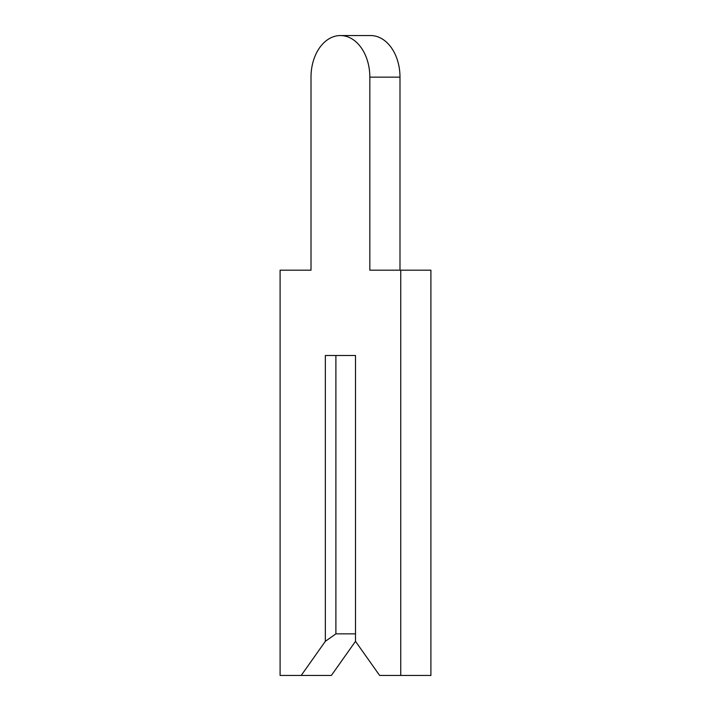 <?xml version="1.0" encoding="UTF-8"?>
<svg xmlns="http://www.w3.org/2000/svg" width="711" height="711" viewBox="0 0 711 711"><rect width="100%" height="100%" fill="white"/><g stroke="black" fill="none" stroke-linecap="round" stroke-linejoin="round"><path stroke-width="1.07" d="M311.009 77.144L311.009 270.18L280.09 270.18L280.09 675.45L301.206 675.45L325.336 641.322L335.894 633.857L355.5 633.857L355.5 355.5L355.5 641.322L379.63 675.45L400.746 675.45L400.746 270.18L369.827 270.18L369.827 77.144A41.593 29.409 -90 0 0 340.418 35.55A41.593 29.409 -90 0 0 311.009 77.144L311.009 270.18M301.206 675.45L331.37 675.45L355.5 641.322M335.894 633.857L335.894 355.5L355.5 355.5L325.336 355.5L325.336 641.322M399.991 270.18L399.991 77.144A41.593 29.409 -90 0 0 370.582 35.55L340.418 35.55M400.746 675.45L430.91 675.45L430.91 270.18L400.746 270.18M369.827 77.144L399.991 77.144"/></g></svg>
